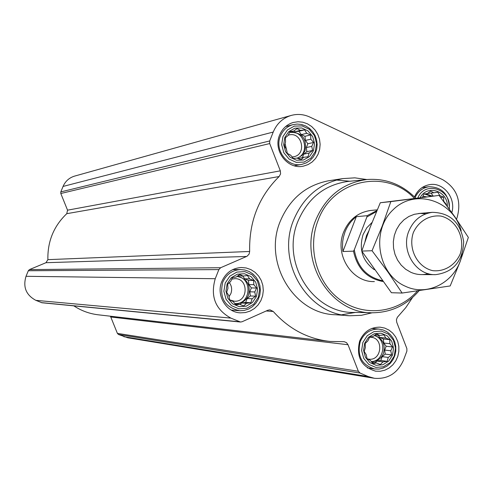 <?xml version="1.0" encoding="UTF-8"?>
<svg xmlns="http://www.w3.org/2000/svg" width="493" height="493" viewBox="0 0 493 493"><rect width="100%" height="100%" fill="white"/><g stroke="black" fill="none" stroke-linecap="round" stroke-linejoin="round"><path stroke-width="0.74" d="M456.493 219.188L457.103 217.561C461.688 200.867 456.912 188.258 442.782 179.723L309.795 117.044C303.639 114.228 297.359 113.717 290.95 115.504C282.674 118.147 276.764 123.663 273.227 132.05L269.708 140.949L269.714 143.562L280.326 170.831L67.547 210.172L66.771 213.679C53.774 226.071 47.482 241.397 47.883 259.651L45.966 262.701L29.451 269.597L28.317 270.737L26.024 276.302C22.795 287.074 26.074 295.091 35.866 300.348L41.973 302.764L240.387 322.021M280.326 170.831L280.585 173.9L279.124 176.537C258.807 196.615 248.983 221.591 249.661 251.473L249.119 254.08L247.036 256.268L220.642 267.73L218.855 269.597L215.25 278.718C210.178 296.41 215.386 309.536 230.866 318.108L240.498 322.028L242.026 321.763L267.835 310.251L269.967 309.851L273.276 311.496C288.898 328.967 307.798 338.95 329.977 341.439L344.157 341.686L346.487 342.629L348.021 344.724L110.765 316.993L117.396 333.379L118.486 334.488L127.779 337.791L373.725 378.18M110.765 316.993L110.29 316.192M73.808 305.851C81.573 310.941 90.016 313.955 99.136 314.91L327.506 341.156M74.825 176.038L74.418 176.155C69.119 177.837 65.329 181.264 63.061 186.434L60.805 191.913L60.805 193.509L67.547 210.172M376.547 333.903L379.727 335.413L383.881 334.852L385.846 338.069L389.741 339.64L389.883 343.695L392.576 346.98L390.758 350.776L391.633 354.911L388.244 357.437L387.159 361.332L383.006 361.893L380.343 364.524L376.436 362.953L372.991 363.618L370.286 360.315L367.088 358.842L366.225 354.683L364.228 351.472L365.338 347.565L365.184 343.492L367.877 340.885L369.695 337.064L373.146 336.436L376.547 333.903M364.691 343.227L368.567 337.261L374.427 333.681L381.101 333.188L387.27 335.869L391.713 341.187L393.568 348.089L392.471 355.219L388.632 361.172L382.808 364.777L376.134 365.313L369.935 362.657L365.449 357.333L363.575 350.394L364.691 343.227M239.703 274.447L243.148 276.068L247.443 275.513L249.606 278.872L253.624 280.492L253.858 284.695L256.606 288.06L254.77 291.979L255.596 296.194L252.108 298.783L250.869 302.727L246.574 303.294L243.665 305.919L239.629 304.298L235.907 304.902L233.146 301.519L229.683 299.923L228.863 295.683L226.669 292.324L227.939 288.368L227.692 284.147L230.625 281.54L232.468 277.602L236.196 277.035L239.703 274.447M227.131 283.845L231.229 277.769L237.423 274.17L244.466 273.744L250.974 276.579L255.657 282.088L257.611 289.194L256.44 296.496L252.379 302.566L246.223 306.19L239.179 306.658L232.641 303.861L227.914 298.339L225.942 291.19L227.131 283.845M297.069 128.574L300.397 130.368L304.625 129.85L306.701 133.313L310.664 134.934L310.855 139.174L313.579 142.477L311.749 146.378L312.599 150.464L309.154 153.003L307.983 156.774L303.756 157.292L300.952 159.714L296.983 158.087L293.384 158.487L290.654 155.166L287.308 153.403L286.47 149.293L284.362 145.829L285.564 142.052L285.355 137.8L288.183 135.402L290.013 131.483L293.618 131.126L297.069 128.574M284.825 137.442L288.824 131.569L294.863 128.192L301.741 127.983L308.088 130.953L312.667 136.524L314.571 143.58L313.437 150.747L309.475 156.608L303.472 160.009L296.595 160.268L290.211 157.322L285.595 151.745L283.672 144.646L284.825 137.442M422.421 197.323L424.011 194.014L427.345 193.583L430.697 191.099L433.772 192.763L437.858 192.245L439.75 195.561L443.589 197.132L443.694 201.218L446.362 204.447L446.19 204.786M420.227 197.607C427.135 184.136 447.995 190.976 447.373 206.382M279.623 135.027C282.335 128.605 286.871 124.415 293.236 122.467L298.006 121.746L302.831 122.202L307.447 123.811L311.625 126.479L315.144 130.078L317.819 134.404L319.513 139.242L320.136 144.326L319.661 149.404L318.108 154.204L315.563 158.481L312.149 162.012L308.045 164.6L303.466 166.116C287.739 170.011 272.752 150.587 279.623 135.027M221.807 281.552C225.689 272.851 232.172 268.167 241.25 267.502L246.198 267.976L250.906 269.622L255.127 272.352L258.634 276.031L261.253 280.449L262.837 285.379L263.311 290.562L262.646 295.726L260.883 300.607L258.104 304.933L254.462 308.489L250.142 311.077L245.372 312.562L240.405 312.858C226.176 312.488 215.891 295.258 221.807 281.552M359.644 341.051C363.791 331.703 370.613 327.075 380.115 327.173L384.7 328.079L388.965 330.082L392.681 333.089L395.657 336.935L397.74 341.415L398.825 346.308L398.855 351.349L397.833 356.279L395.799 360.851L392.866 364.814L389.187 367.975L384.947 370.157L380.368 371.247L375.684 371.18C361.314 366.866 355.964 356.821 359.644 341.051M414.49 196.917C417.676 189.916 422.809 185.812 429.884 184.598C443.62 182.188 456.148 198.223 451.853 212.557M348.323 315.637L335.53 314.75C293.81 314.103 262.744 262.085 280.369 221.018C289.958 198.697 305.95 185.294 328.326 180.82L329.866 180.586M336.325 180.044L349.894 181.239M355.422 312.42L341.926 314.75M348.021 344.724L358.356 371.266L360.05 373.053L368.277 376.553L374.421 378.297C387.942 379.327 397.654 373.226 403.557 360.001L406.885 351.145L406.879 348.6L396.736 322.28L396.421 319.71L397.333 317.307L405.801 307.607L412.53 297.525M417.472 290.895C398.424 312.778 365.165 317.301 341.242 300.564C317.221 284.03 306.936 248.774 318.059 220.488C332.596 179.575 386.142 168.064 414.366 198.352M374.384 281.589C351.768 282.507 334.18 254.382 343.658 232.055C349.001 219.558 357.967 212.366 370.563 210.48L371.395 210.394M419.136 290.654C407.021 304.803 391.941 312.168 373.891 312.747C331.444 314.965 297.827 261.974 315.859 219.841C326.052 196.282 343.005 182.848 366.73 179.544C385.612 178.109 401.949 184.314 415.735 198.18M370.724 312.691L355.317 312.414C313.412 314.596 280.246 262.486 298.043 221.049C308.107 197.878 324.85 184.659 348.274 181.399L366.73 179.544M372.406 312.741L361.394 315.31L350.092 315.76C307.49 315.113 275.735 261.826 293.736 219.767C303.534 196.904 319.858 183.186 342.715 178.614L354.831 177.844L366.86 179.532M417.861 197.909C425.188 179.994 452.272 189.571 449.135 208.785M415.088 197.514C418.033 191.364 422.649 187.765 428.935 186.711C442.332 187.069 449.154 194.544 449.394 209.137M282.951 136.573L287.474 129.936L294.303 126.122L302.073 125.888L309.247 129.252L314.417 135.538L316.568 143.512L315.286 151.604L310.812 158.228L304.027 162.074L296.262 162.37L289.046 159.042L283.826 152.738L281.651 144.714L282.951 136.573M280.388 136.105C282.859 130.257 286.994 126.448 292.799 124.692L297.125 124.051L301.488 124.476L305.672 125.937L309.456 128.365L312.636 131.625L315.058 135.544L316.592 139.926L317.159 144.535L316.728 149.132L315.329 153.483L313.024 157.359L309.937 160.558L306.227 162.918L302.086 164.298C287.795 167.897 274.139 150.254 280.388 136.105M225.215 283.019L229.849 276.154L236.85 272.087L244.811 271.612L252.163 274.811L257.451 281.041L259.651 289.071L258.332 297.316L253.747 304.169L246.796 308.273L238.834 308.803L231.445 305.642L226.096 299.399L223.871 291.32L225.215 283.019M222.707 282.323C226.25 274.398 232.154 270.146 240.43 269.572L244.91 270.01L249.168 271.514L252.983 273.997L256.15 277.331L258.517 281.337L259.947 285.804L260.378 290.494L259.774 295.171L258.178 299.59L255.67 303.509L252.379 306.732L248.472 309.086L244.158 310.442L239.666 310.732C224.851 307.349 219.194 297.883 222.707 282.323M362.873 342.444L367.254 335.696L373.879 331.653L381.422 331.105L388.392 334.137L393.408 340.145L395.503 347.941L394.264 355.995L389.932 362.719L383.351 366.792L375.808 367.402L368.807 364.407L363.735 358.386L361.615 350.541L362.873 342.444M360.223 341.667C363.994 333.163 370.206 328.967 378.858 329.084L383.012 329.909L386.869 331.74L390.234 334.464L392.921 337.951L394.807 342.019L395.787 346.443L395.817 351.016L394.887 355.484L393.044 359.625L390.394 363.218L387.06 366.083L383.221 368.068L379.074 369.066L374.834 369.017C361.757 365.128 356.883 356.008 360.223 341.667M446.362 204.447L445.962 204.484M443.589 197.132L440.637 197.44M439.75 195.561L439.226 195.616M433.168 196.054L431.085 193.065M433.772 192.763L427.486 193.472M432.447 196.134L425.632 193.804M422.908 196.282L426.433 196.812M424.418 193.965L431.061 196.282M303.756 157.292L298.148 158.58M309.154 153.003L303.762 154.118L306.849 151.671L306.338 147.549L307.823 143.759L305.45 140.413L304.933 136.296L301.334 134.614L298.949 131.255L295.079 131.693L293.711 131.052M302.412 157.563L303.762 154.118M312.599 150.464L306.849 151.671M311.749 146.378L306.338 147.549M313.579 142.477L307.823 143.759M310.855 139.174L305.45 140.413M310.664 134.934L304.933 136.296M306.701 133.313L301.334 134.614M304.625 129.85L298.949 131.255M300.397 130.368L295.079 131.693M293.618 131.126L289.711 132.106M297.365 158.253L301.993 155.449L305.05 150.833C306.973 138.385 301.962 132.235 290.013 132.383L289.508 132.531M239.629 304.298L235.173 304.021M246.574 303.294L241.693 303.004L245.662 302.425L247.184 298.53L250.352 295.954L249.828 291.794L251.35 287.906L248.916 284.578L248.392 280.418L244.707 278.816L242.698 276.062M239.943 304.428L241.693 303.004M250.869 302.727L245.662 302.425M252.108 298.783L247.184 298.53M255.596 296.194L250.352 295.954M254.77 291.979L249.828 291.794M256.606 288.06L251.35 287.906M253.858 284.695L248.916 284.578M253.624 280.492L248.392 280.418M249.606 278.872L244.707 278.816M243.148 276.068L237.817 275.821M234.748 303.503L235.944 303.614C241.81 303.546 245.995 300.73 248.503 295.159C250.808 284.775 246.987 278.52 237.034 276.407M376.436 362.953L371.907 362.318M383.006 361.893L377.003 361.073L380.762 360.469L382.204 356.655L385.199 354.11L384.694 350.055L386.136 346.252L383.825 343.042L383.326 338.987L379.826 337.465L378.242 335.265M375.025 362.756L377.003 361.073M387.159 361.332L380.762 360.469M388.244 357.437L382.204 356.655M391.633 354.911L385.199 354.11M390.758 350.776L384.694 350.055M392.576 346.98L386.136 346.252M389.883 343.695L383.825 343.042M389.741 339.64L383.326 338.987M385.846 338.069L379.826 337.465M379.727 335.413L375.093 334.963M371.42 361.726C377.04 361.652 381.046 358.861 383.449 353.358C385.649 344.305 382.654 338.327 374.47 335.425M285.065 143.549L286.679 150.427M288.282 135.174L288.725 135.051C301.839 131.12 307.268 154.315 293.816 156.737L292.102 156.959M289.601 132.506C303.904 128.975 310.947 153.076 297.119 158.148M229.374 282.631C231.759 286.014 232.252 289.681 230.853 293.631L229.042 296.694M231.716 279.161L234.779 278.674C248.854 278.089 248.41 302.283 234.36 301.217L229.67 299.873M236.948 276.468C252.786 277.627 251.073 304.538 235.21 303.559M369.608 337.237L370.89 337.261C384.146 337.902 381.804 361.233 368.684 359.138L367.082 358.799M374.273 335.573C387.27 338.833 384.663 361.48 371.272 361.548M382.217 280.646C366.656 277.066 357.339 266.793 354.276 249.822L366.884 216.988L376.51 211.534M382.864 281.509C366.94 278.416 357.148 268.291 353.493 251.153L354.276 249.822M366.884 216.988L367.106 215.7L376.923 210.56M367.106 215.7L356.328 216.661C351.226 220.605 347.448 225.708 344.989 231.963L343.362 237.367L342.678 241.57L342.493 247.264L342.912 251.516L353.493 251.153M356.328 216.661L342.912 251.516M413.344 232.573C418.526 221.154 429.471 214.677 441.038 216.107C456.382 219.773 465.558 238.039 460.185 254.024C455.113 265.37 444.298 271.945 432.7 270.657C417.263 267.175 407.84 248.719 413.344 232.573M408.783 231.254C413.461 220.192 421.312 213.882 432.349 212.329C450.238 212.773 460.684 222.608 463.679 241.835C462.761 261.284 453.437 272.216 435.701 274.638C416.018 275.667 400.556 250.919 408.783 231.254M402.134 293.045L391.417 292.719L361.757 251.085L370.249 227.082L380.288 202.746L439.066 195.413L390.832 201.612L382.285 225.899L372.049 250.734L387.899 271.951L402.134 293.045L450.189 285.946L460.061 261.795L468.35 237.429L454.577 216.415L439.066 195.413M361.757 251.085L372.049 250.734M380.288 202.746L390.832 201.612M425.866 213.826L420.054 213.407L414.299 214.307L408.833 216.482L403.909 219.853L399.724 224.272L396.483 229.547L394.314 235.451L393.322 241.736L393.543 248.115L394.979 254.314L397.555 260.064L401.16 265.111L405.64 269.24L410.798 272.272C416.542 274.786 422.396 275.254 428.368 273.683M461.183 230.773C453.049 200.133 414.742 187.981 392.995 209.864C370.557 230.989 377.73 274.57 405.492 286.291C428.744 297.421 457.633 280.585 462.157 253.877M269.708 140.949L60.805 191.913M273.227 132.05L63.061 186.434M269.714 143.562L60.805 193.509M279.124 176.537L66.771 213.679M249.661 251.473L47.883 259.651M246.648 256.459L45.966 262.701M220.642 267.73L29.451 269.597M218.855 269.597L28.317 270.737M215.25 278.718L26.024 276.302M230.866 318.108L35.866 300.348M239.524 321.787L41.35 302.616M273.276 311.496L266.189 310.984M358.356 371.266L117.396 333.379M360.05 373.053L118.486 334.488M368.277 376.553L123.805 336.688M374.292 269.702C362.454 260.951 358.725 249.224 363.101 234.52L366.786 227.784L372.055 222.448M364.968 241.576L366.502 235.518L368.776 230.983M290.95 115.504L74.418 176.155M342.715 178.614L328.326 180.82M375.684 371.18L375.161 371.1M240.405 312.858L239.69 312.802M303.466 166.116L302.949 166.209M428.935 186.711L422.119 187.55M292.799 124.692L285.57 126.59M301.617 164.391L294.296 165.777M240.43 269.572L232.69 269.616M239.013 310.682L231.303 310.103M378.858 329.084L371.784 328.461M374.36 368.949L367.328 367.895M234.36 301.217L234.002 301.198M235.944 303.614L235.512 303.589M377.231 209.833L370.563 210.48M432.349 212.329L418.563 213.512M434.937 274.638L421.848 274.595"/></g></svg>
